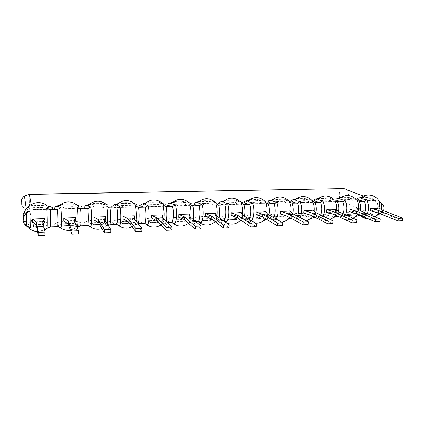 <?xml version="1.0" encoding="UTF-8"?>
<svg xmlns="http://www.w3.org/2000/svg" width="424" height="424" viewBox="0 0 424 424"><rect width="100%" height="100%" fill="white"/><g stroke="black" fill="none" stroke-linecap="round" stroke-linejoin="round"><path stroke-width="0.32" stroke-dasharray="2.12 1.59" d="M303.96 210.431L303.748 212.949C307.458 213.182 310.485 213.081 312.827 212.652L315.488 215.116L332.75 223.575M314.735 217.284C314.937 215.297 304.697 213.102 297.001 213.399C288.808 214.162 288.331 215.684 295.56 217.973L297.113 218.159L298.597 219.097L294.977 218.074C287.446 214.666 310.75 214.994 311.099 218.286L310.978 218.641L311.375 218.339M312.499 201.204C312.817 200.822 312.472 200.414 311.476 199.985L311.476 199.985C308.391 198.575 298.968 197.886 296.079 198.851M313.045 210.14L312.827 212.652L313.045 210.14M380.105 213.728L383.429 210.627M358.662 215.694C358.238 213.786 347.754 211.666 340.477 211.952C332.882 212.678 332.898 214.147 340.53 216.351L338.161 216.436M340.53 216.351L341.845 216.489L343.329 217.443L339.089 216.267C332.029 212.959 354.946 213.781 355.074 216.834L355.715 216.532M364.857 212.663L362.859 215.593L360.813 215.615M166.097 221.312L165.551 222.733L166.648 222.632C169.192 220.379 159.981 217.92 150.785 218.275C141.478 218.524 137.069 221.503 143.715 223.464M167.411 222.605L166.648 222.632M193.074 219.335L192.141 221.773L193.212 221.673C195.305 219.468 185.887 217.062 176.967 217.401C167.925 217.644 164.152 220.554 170.978 222.478M195.771 221.582L193.212 221.673M219.182 217.666L217.931 220.84L218.975 220.745C220.644 218.588 211.035 216.219 202.386 216.553C192.835 217.385 191.176 219.044 197.409 221.524M244.484 216.219L242.957 219.934L243.98 219.839C245.247 217.729 235.463 215.408 227.063 215.731C217.878 216.547 216.542 218.169 223.051 220.597L218.975 220.745M269.028 214.936L267.258 219.054L268.254 218.964C269.145 216.892 259.191 214.618 251.04 214.931C242.199 215.726 241.166 217.316 247.934 219.696L243.98 219.839M247.934 219.696L249.789 219.945L251.236 220.846L248.252 219.992C240.249 216.516 264.035 216.277 264.608 219.802L264.454 220.279M290.885 218.196L291.829 218.111C292.364 216.086 282.262 213.85 274.344 214.157C265.837 214.931 265.085 216.489 272.091 218.821L268.254 218.964M272.091 218.821L273.787 219.038L275.261 219.955L271.959 219.017C264.184 215.572 287.721 215.625 288.182 219.033L287.997 219.489L288.251 219.293M295.56 217.973L291.829 218.111M337.006 216.478C336.884 214.533 326.517 212.376 319.039 212.663C311.147 213.41 310.925 214.904 318.366 217.152L319.791 217.311L321.275 218.259L317.348 217.157C310.05 213.791 333.153 214.38 333.386 217.554L333.858 217.422M318.366 217.152L314.831 217.279M362.091 215.572C352.074 213.537 355.248 210.521 365.907 211.348C371.117 211.534 375.388 209.959 378.722 206.621C379.416 209.085 379.448 211.21 378.833 212.996L377.514 215.154M361.73 197.187C363.082 196.837 365.197 196.747 368.08 196.922L367.571 197.674L372.553 199.349C375.394 201.146 377.455 203.573 378.722 206.621L380.052 203.769L379.204 201.559M379.247 201.575L379.83 202.047L380.052 203.769M368.08 196.922C373.507 197.653 377.058 200.886 378.722 206.621C375.913 211.041 371.769 213.293 366.288 213.378C359.971 213.177 357.951 213.855 360.23 215.397L360.464 215.631M362.859 215.593L364.773 216.653L361.232 215.795M360.745 215.62L360.23 215.397L360.395 215.122L363.299 215.694M402.482 220.745L382.427 212.79L378.775 210.458L379.045 208.057L378.775 210.458C376.788 210.866 374.005 210.956 370.433 210.739L370.698 208.317M361.015 197.743L367.571 197.674L372.553 199.349L346.297 189.613C347.834 190.895 348.512 192.676 348.343 194.95C347.611 198.845 345.486 201.034 341.977 201.511L365.907 211.348L366.288 213.378M356.801 200.048L355.821 199.047C352.853 197.637 343.217 196.816 340.461 197.722M334.965 200.621L333.953 199.513C330.927 198.098 321.408 197.34 318.583 198.278M356.701 222.6L338.442 214.316L335.432 211.899L335.67 209.424L335.432 211.899C333.211 212.318 330.269 212.419 326.607 212.191L326.84 209.705M338.686 211.804L338.442 214.316M289.385 201.803C289.809 201.384 289.465 200.944 288.362 200.472L288.362 200.472C285.219 199.068 275.87 198.443 272.908 199.444M308.047 224.577L291.85 215.938L289.56 213.42L289.762 210.876L289.56 213.42C287.085 213.86 283.974 213.966 280.216 213.733L280.407 211.173M292.056 213.352L291.85 215.938M265.594 202.423C266.139 201.967 265.8 201.48 264.592 200.971L264.592 200.971C261.385 199.572 252.084 199.026 249.052 200.054M267.258 219.054L266.383 219.256M282.554 225.61L267.502 216.786L265.61 214.215L265.79 211.634L265.61 214.215C262.997 214.666 259.79 214.772 255.979 214.539L256.154 211.942M267.687 214.162L267.502 216.786M223.75 201.299C229.294 200.08 240.827 201.898 239.931 201.851L240.127 201.49C236.868 200.096 227.577 199.619 224.466 200.695M242.957 219.934L241.245 220.469M223.697 220.936C215.864 217.454 239.714 216.998 240.355 220.586L240.005 221.259M256.239 226.676L242.406 217.66L240.933 215.037L241.092 212.419L240.933 215.037C238.182 215.493 234.875 215.604 231.016 215.366L231.165 212.731M242.57 214.994L242.406 217.66M198.4 201.972C204.092 200.679 215.599 202.418 214.745 202.381L214.947 202.02C211.629 200.632 202.312 200.239 199.126 201.352M217.931 220.84L215.376 221.853M197.669 221.519C192.639 218.169 214.947 218.042 215.392 221.386L215.111 222.038M229.061 227.778L216.537 218.561L215.509 215.88L215.646 213.224L215.509 215.88C212.604 216.351 209.196 216.463 205.285 216.219L205.412 213.548M216.675 215.858L216.537 218.561M172.261 202.672C178.101 201.299 189.661 202.958 188.812 202.932L189.024 202.571C185.638 201.193 176.257 200.881 172.987 202.041M192.141 221.773L189.078 223.135C189.91 222.197 190.498 220.31 190.848 217.486M171.54 222.473C166.966 219.129 189.205 218.842 189.687 222.213L189.078 223.135M200.971 228.918L189.846 219.489L189.3 216.749L189.406 214.051L189.3 216.749L178.758 217.099L178.854 214.385M189.957 216.744L189.846 219.489M145.278 203.398C152.757 201.877 162.668 203.605 162.101 203.509L162.312 203.144C158.868 201.771 149.375 201.543 146.01 202.757M165.551 222.733L162.434 224.121C163.081 223.273 163.558 221.598 163.86 219.107M144.611 223.475C140.434 220.13 162.689 219.674 163.203 223.056L162.434 224.121M171.927 230.094L162.302 220.448L162.344 214.91L162.265 217.65L151.384 218.01L151.453 215.254M162.387 217.66L162.302 220.448M134.79 203.737L134.79 203.737C131.27 202.37 121.619 202.227 118.158 203.499M138.123 223.729L134.949 225.133L135.993 221.121M116.838 224.519C112.991 221.164 135.357 220.522 135.913 223.925L134.949 225.133M134.366 218.572L123.135 218.948L123.172 216.15M141.876 231.313L133.862 221.439L134.281 219.049M133.915 218.604L133.862 221.439M88.637 204.951C91.928 204.246 95.872 203.992 100.456 204.177L106.207 204.723L106.413 204.352C102.82 202.99 92.951 202.942 89.39 204.278M108.094 225.261L106.583 226.183L107.182 223.814M88.187 225.616C84.556 222.25 107.187 221.392 107.776 224.826L106.583 226.183M105.56 219.531L93.958 219.913L93.969 217.072M110.77 232.575L104.484 222.462L105.157 220.618M104.5 219.579L104.484 222.462M58.883 205.773C61.872 204.988 66.436 204.713 72.568 204.94L76.945 205.37L77.142 204.988C73.469 203.637 63.324 203.679 59.646 205.084M58.602 226.766C55.094 223.384 78.127 222.282 78.747 225.748L78.562 226.453M75.801 220.517L63.817 220.915L63.791 218.026M78.546 233.878L74.11 223.517L74.82 222.256M74.094 220.591L74.11 223.517M30.268 227.736L25.901 224.805C24.067 222.764 23.071 220.342 22.912 217.538C23.458 210.389 26.908 206.212 33.258 205.015C38.812 204.469 43.37 204.681 46.931 205.651L46.751 206.043C46.545 206.022 39.14 205.041 31.986 205.947L31.424 205.841C37.455 205.195 42.978 205.285 47.986 206.112M33.258 205.015L31.991 205.947L26.606 208.343M339.656 198.363C340.196 200.011 340.97 201.061 341.977 201.511L29.691 209.853L31.784 222.536C26.537 223.167 23.58 221.503 22.912 217.538C23.771 222.844 27.353 225.319 33.666 224.959C39.983 223.983 48.463 224.953 48.797 226.708L48.612 227.428M45.05 221.54L32.653 221.948L32.595 219.012M22.912 217.538C22.864 213.966 23.972 211.009 26.24 208.661L31.424 205.841L31.159 204.363M51.622 226.792C57.759 223.718 43.38 220.74 31.784 222.536L33.666 224.959M45.145 235.235L42.697 224.609L43.195 223.962M42.649 221.635L42.697 224.609M379.936 221.662L360.745 213.542L357.406 211.168L357.66 208.73L357.406 211.168C355.307 211.581 352.445 211.677 348.825 211.454L349.079 209M361.01 211.062L360.745 213.542M382.708 210.341L382.427 212.79M315.716 212.567L315.488 215.116M374.71 200.478L371.132 199.148L364.285 199.322L367.815 200.663L374.71 200.478L373.899 199.683L371.97 198.994L371.132 199.148M367.815 200.663L365.117 199.169L364.285 199.322M369.601 213.071L373.141 214.528L366.278 214.777L363.591 213.85L362.785 213.309L369.601 213.071L372.436 214.65L373.141 214.528M362.785 213.309L363.94 214.401L366.278 214.777M346.382 201.23L343.806 199.715L343.016 199.868C343.451 200.335 344.574 200.791 346.382 201.23L353.468 201.045L352.429 200.038L350.849 199.534L350.049 199.688L352.731 200.578L352.429 200.038M353.468 201.045L352.731 200.578M343.016 199.868L350.049 199.688M348.613 213.802L352 215.286L344.945 215.535L342.534 214.698L341.611 214.041L348.613 213.802L351.321 215.403L352 215.286M341.611 214.041L342.947 215.297L344.945 215.535M324.344 201.819L321.901 200.276L321.154 200.43C321.514 200.907 322.574 201.368 324.344 201.819L331.632 201.623L330.391 200.441L328.383 200.245L330.762 201.05L330.391 200.441M331.632 201.623L330.762 201.05M321.154 200.43L328.383 200.245M327.047 214.549L330.259 216.06L323.009 216.32L320.878 215.562L319.85 214.798L327.047 214.549L329.623 216.182L330.259 216.06M319.85 214.798L321.334 216.198L323.009 216.32M301.671 202.423L299.371 200.849L298.666 201.008C298.947 201.495 299.948 201.962 301.671 202.423L309.17 202.222L307.766 200.886L306.101 200.817L308.19 201.538L307.766 200.886M309.17 202.222L308.19 201.538M298.666 201.008L306.101 200.817M304.872 215.318L307.909 216.86L300.452 217.125L298.597 216.452L297.473 215.572L304.872 215.318L307.305 216.977L307.909 216.86M297.473 215.572L299.084 217.099L300.452 217.125M286.062 202.836L283.19 201.405L275.579 201.676C275.823 202.142 276.745 202.598 278.345 203.043L286.062 202.836L284.525 201.374L283.19 201.405M278.345 203.043L276.194 201.442L275.536 201.601M282.071 216.108C283.672 216.606 284.621 217.13 284.917 217.682L284.35 217.798L282.071 216.108L274.461 216.373L276.686 218.074L284.917 217.682M277.238 217.957L275.658 217.369L274.461 216.373M262.276 203.467L259.61 202.01L251.814 202.396L254.331 203.679L262.276 203.467L260.643 201.909L259.61 202.01M254.331 203.679L252.338 202.052L251.734 202.216M258.608 216.924L261.142 218.572L260.728 218.646L258.608 216.924L250.775 217.194L252.529 218.901L261.253 218.53M253.351 218.811L252.042 218.312L250.775 217.194M237.785 204.119L235.336 202.635L227.227 202.842L227.317 203.133L229.601 204.336L237.785 204.119L236.099 202.487L235.336 202.635M229.601 204.336L227.778 202.683L227.227 202.842M234.461 217.761L236.809 219.187L236.603 219.494L234.461 217.761L226.4 218.042L228.165 219.802L236.889 219.399M228.748 219.69L226.4 218.042M212.551 204.792L210.336 203.276L201.983 203.494L202.068 203.891L204.119 205.015L212.551 204.792L210.861 203.117L210.336 203.276M204.119 205.015L202.513 203.329L201.983 203.494M209.599 218.625L211.793 220.294L203.409 220.591L202.656 220.289L201.294 218.911L209.599 218.625L211.364 220.411L211.793 220.294M201.294 218.911L202.99 220.713L203.409 220.591M177.852 205.714L176.4 203.997L175.965 204.161L176.029 204.665L177.852 205.714L186.544 205.481L185.028 203.774L184.578 203.939L185.23 204.193L184.896 203.79M186.544 205.481L185.23 204.193M175.965 204.161L184.578 203.939M183.984 219.51L185.845 220.74L185.935 221.217L176.819 221.333L175.425 219.807L183.984 219.51L185.415 221.328L185.935 221.217M175.425 219.807L176.925 221.646L177.29 221.524M150.758 206.435L149.518 204.686L149.147 204.845L149.158 205.47L150.758 206.435L159.726 206.197L158.179 204.516M159.726 206.197L158.391 204.766M149.147 204.845L158.025 204.617M157.59 220.427L159.217 221.556L159.276 222.171L150.176 222.409C148.93 221.874 148.458 221.317 148.766 220.734L157.59 220.427L158.703 222.234L159.276 222.171M148.766 220.734L150.048 222.605L150.361 222.489M122.806 207.177L121.783 205.396L121.418 206.297L122.806 207.177L132.06 206.933L130.968 205.158L130.666 205.301M132.06 206.933C132.378 206.377 131.928 205.852 130.714 205.354M121.487 205.555L130.645 205.322M130.369 221.37L131.774 222.404L131.774 223.151L122.578 223.48C121.264 222.907 120.824 222.309 121.269 221.688L130.369 221.37L131.196 223.141L131.774 223.151M121.269 221.688L122.324 223.596L122.578 223.48M103.509 207.691C103.954 207.119 103.583 206.568 102.391 206.048L92.941 206.292L92.771 207.151L93.953 207.946L103.509 207.691L102.64 205.884L102.391 206.048M93.953 207.946L93.46 206.377L92.941 206.292M102.29 222.346L103.483 223.273L103.191 224.285L102.29 222.346L92.898 222.674L93.715 224.625L103.398 224.169M93.905 224.508C92.665 223.92 92.331 223.31 92.898 222.674M74.02 208.476C74.603 207.887 74.343 207.325 73.23 206.795L63.468 207.05L63.171 208.036L64.151 208.741L74.02 208.476L73.23 206.795M64.151 208.741L63.86 207.278L63.468 207.05M73.315 223.353L74.301 224.169L73.956 225.329L73.315 223.353L63.616 223.687L64.172 225.679L74.099 225.213M64.294 225.563C63.134 224.964 62.911 224.338 63.616 223.687M43.555 209.286C44.282 208.688 44.133 208.115 43.105 207.569L33.024 207.829L32.563 208.953L33.353 209.557L43.555 209.286L43.105 207.569M33.353 209.557L33.024 207.829M43.391 224.391L44.181 225.091L43.762 226.411L43.391 224.391L33.374 224.736L33.655 226.771L43.836 226.294M33.703 226.655C32.632 226.045 32.521 225.404 33.374 224.736M312.864 216.298L314.168 211.163M300.007 217.517L298.597 219.097M296.413 218L297.59 216.251M381.611 209.657L380.052 213.707M338.479 211.64L336.783 215.8M343.085 213.765L341.331 216.373M358.731 214.724L360.352 210.606M248.851 219.722L249.201 219.245M272.976 218.848L273.787 217.676M292.851 213.77L290.869 218.185M319.187 217.178L320.676 214.957M314.179 216.956L315.986 212.7M378.791 213.198L379.973 208.635M363.516 196.137L367.396 197.579L360.983 197.568M367.301 213.68L364.773 216.653M81.779 225.701C85.844 223.289 77.369 220.676 67.257 221.058C57.081 221.333 50.546 224.519 56.546 226.612M110.971 224.646C114.501 222.287 105.762 219.727 95.967 220.098C86.099 220.369 80.311 223.48 86.544 225.531M139.247 223.623C142.268 221.317 133.284 218.811 123.797 219.171C114.215 219.436 109.138 222.473 115.582 224.482M345.534 214.857L343.329 217.443M339.682 198.103C346.44 197.356 359.902 199.513 360.167 201.448M317.783 198.66C324.726 197.823 338.5 200.027 338.416 202.036M295.247 199.238C302.402 198.294 316.516 200.557 316.039 202.635M272.06 199.837C279.437 198.782 293.917 201.098 293.016 203.26M248.178 200.457C255.81 199.285 270.687 201.654 269.32 203.896M223.57 201.103C231.483 199.799 246.794 202.222 244.918 204.554M198.209 201.771C206.435 200.324 222.213 202.799 219.775 205.232M172.049 202.471C180.619 200.87 196.916 203.393 193.863 205.932M145.05 203.197C154.007 201.432 170.872 204.002 167.146 206.652M117.183 203.955C126.564 202.01 144.054 204.628 139.581 207.4M88.388 204.739C98.241 202.603 116.42 205.269 111.13 208.163M58.623 205.566C69.001 203.223 87.938 205.926 81.752 208.958M335.469 215.196L336.725 210.256M323.115 216.129L321.275 218.259M289.587 217.491L290.954 212.164M276.146 219.033L275.261 219.955M265.599 218.784L267.041 213.304M240.853 220.21L242.396 214.687M215.281 221.779C216.108 220.628 216.68 218.736 217.003 216.097M21.2 202.349C21.407 205.407 22.96 207.654 25.848 209.085M26.034 209.165L29.691 209.853C29.362 208.173 28.996 193.874 29.293 194.25M339.635 198.305C338.628 192.92 339.592 189.65 342.544 188.489M357.432 214.168L358.651 209.419M297.113 218.159L294.977 218.074C298.348 221.084 302.18 222.028 306.473 220.904M379.83 202.047L380.635 202.349M368.408 218.874C370.836 218.895 373.067 218.243 375.108 216.924M341.845 216.489L339.269 215.996L339.089 216.267L340.726 217.618M355.074 216.834L355.519 216.659M355.821 199.047L355.72 199.439C356.579 199.63 346.7 197.409 339.746 198.289M333.953 199.513L333.831 199.889L329.607 199.174C324.053 198.543 320.141 198.432 317.868 198.845M319.791 217.311L317.55 216.897L317.348 217.157C321.191 220.565 325.489 221.365 330.238 219.558M333.386 217.554L333.99 217.337M311.476 199.985L311.327 200.356C312.398 200.435 300.425 198.395 295.364 199.428M311.099 218.286L311.847 218.047M288.362 200.472L288.198 200.838L284.615 200.255C279.835 199.63 275.695 199.556 272.197 200.033M273.787 219.038L271.959 219.017C274.747 221.529 277.964 222.584 281.61 222.176M288.182 219.033L289.057 218.795M264.592 200.971L264.406 201.336C265.371 201.395 253.727 199.503 248.337 200.653M249.789 219.945L248.252 219.992C250.287 221.826 252.635 222.881 255.296 223.146M264.608 219.802L265.588 219.574M240.355 220.586L241.415 220.39M224.084 221.211L225.727 222.399M215.122 221.657L216.505 221.238M188.532 223.284L189.687 222.213L190.821 222.123M160.892 225.017L163.203 223.056L164.077 222.78L164.337 223.045M134.578 204.103L130.687 203.647C125.849 203.244 121.423 203.414 117.416 204.161M132.081 226.829L135.913 223.93L136.814 223.639L137.005 223.999M101.961 228.626L107.776 224.826L108.714 224.519L108.793 224.99M77.338 227.126L78.747 225.748L79.728 225.425L79.654 226.019M70.453 230.264L77.051 227.37M25.901 224.805L27.083 226.437M37.572 231.573L44.605 229.983M47.223 228.244L48.797 226.708L49.82 226.358L49.55 227.084M346.297 189.613L344.373 188.722M344.357 219.293C347.399 220.056 350.304 219.701 353.075 218.222M374.127 200.128L373.899 199.683M365.117 199.169L371.97 198.994M365.583 214.894L372.436 214.65M363.591 213.85L363.94 214.401M343.806 199.715L350.849 199.534M344.277 215.657L351.321 215.403M342.534 214.698L342.947 215.297M321.901 200.276L329.141 200.091M322.378 216.441L329.623 216.182M320.878 215.562L321.334 216.198M299.371 200.849L306.822 200.658M299.858 217.247L307.305 216.977M298.597 216.452L299.084 217.099M284.981 202.036L284.525 201.374M276.194 201.442L283.857 201.246M276.686 218.074L284.35 217.798M275.658 217.369L276.156 217.994M261.115 202.555L260.643 201.909M252.338 202.052L260.23 201.851M251.814 202.396L252.031 202.1M252.842 218.927L260.728 218.646M252.042 218.312L252.529 218.901M236.555 203.085L236.099 202.487M227.778 202.683L235.903 202.476M227.317 203.133L227.656 202.693M236.809 219.187L236.603 219.494M228.287 219.807L236.412 219.515M227.72 219.288L228.165 219.802M211.274 203.637L210.861 203.117L202.476 203.329M202.068 203.891L202.513 203.329M211.698 219.95L211.375 220.411L202.99 220.713M202.656 220.289L203.027 220.708M176.4 203.997L185.028 203.774M176.029 204.665L176.559 204.013M185.845 220.74L185.415 221.328M176.925 221.646L185.553 221.339M176.819 221.333L177.084 221.619M149.518 204.686L158.417 204.458M149.158 205.47L149.762 204.75M159.217 221.556L158.703 222.234M150.048 222.605L158.947 222.287M121.783 205.396L130.968 205.158M121.418 206.297L122.08 205.534M131.774 222.404L131.196 223.141M122.324 223.596L131.504 223.268M93.163 206.128L102.64 205.884M92.771 207.151L93.46 206.377M103.483 223.273L102.868 224.036M93.715 224.625L103.191 224.285M63.616 206.886L73.4 206.631M63.171 208.036L63.86 207.278M74.301 224.169L73.67 224.927M64.172 225.679L73.956 225.329M33.083 207.665L43.195 207.405M32.563 208.953L33.226 208.248M44.181 225.091L43.566 225.812M33.655 226.771L43.762 226.411"/><path stroke-width="0.64" d="M311.036 212.726L303.96 210.431L303.748 212.949L310.813 215.281L327.869 223.771L332.75 223.575L333.004 220.893L328.123 221.079L311.036 212.726L310.813 215.281M296.079 198.851L295.078 199.688C295.39 200.372 297.049 200.987 300.049 201.527C302.301 207.156 302.286 212.488 300.007 217.517M303.96 210.431C307.67 210.659 310.702 210.564 313.045 210.14L315.716 212.567L333.004 220.893M297.59 216.251C299.201 212.064 299.217 207.654 297.637 203.022L300.049 201.527M383.429 210.627C384.817 208.078 384.091 205.476 381.25 202.804L381.611 209.657M340.461 197.722L339.571 198.437C339.884 199.137 341.702 199.778 345.035 200.356L342.772 201.808L338.416 202.036L337.493 201.951L334.965 200.621C336.407 203.297 336.99 206.509 336.725 210.256M336.783 215.8L336.073 216.563L338.161 216.436M355.715 216.532L357.75 215.779L360.813 215.615M379.204 201.559C376.067 194.802 366.4 192.835 360.898 197.844L360.898 197.844C361.206 198.549 363.103 199.201 366.596 199.794L364.401 201.225L360.167 201.448L359.271 201.363L356.801 200.048C358.296 202.646 358.911 205.773 358.651 209.419M26.489 212.822C21.974 218.249 22.08 222.738 26.802 226.289L26.489 212.822L29.903 211.067L30.268 227.736L26.802 226.289M50.165 209.684C50.62 215.037 50.753 224.402 50.403 226.898L57.738 226.633C58.157 224.148 58.056 214.82 57.542 209.483L50.165 209.684L46.73 208.12C49.046 207.262 49.115 206.44 46.931 205.651C39.199 198.983 25.583 203.896 23.961 214.353L26.723 212.027L29.903 211.067M80.555 208.862C81.233 214.125 81.249 223.342 80.592 225.807L87.689 225.552C88.415 223.093 88.425 213.913 87.699 208.672L80.555 208.862L77.226 207.325C79.224 206.525 79.198 205.746 77.142 204.988C70.495 200.435 64.172 200.944 58.173 206.509L60.812 207.755C61.522 213.611 61.639 225.828 61.014 227.863L58.602 226.766M109.97 208.073C110.844 213.246 110.759 222.314 109.816 224.752L116.69 224.503C117.692 222.07 117.808 213.039 116.886 207.887L109.97 208.073L106.737 206.557C108.454 205.815 108.348 205.078 106.413 204.352C99.99 199.81 93.837 200.245 87.959 205.645L87.959 205.645C88.234 206.154 89.199 206.594 90.853 206.97C91.86 212.726 91.833 224.747 90.816 226.766L88.187 225.616M138.144 223.724L144.78 223.485C146.047 221.084 146.259 212.191 145.151 207.124L138.452 207.304L135.314 205.815C136.772 205.121 136.602 204.432 134.79 203.737L134.578 204.103M167.411 222.605L172.001 222.499C173.517 220.125 173.819 211.369 172.536 206.387L166.049 206.562L162.996 205.094C164.226 204.453 164.003 203.801 162.312 203.144C156.26 198.618 150.377 198.909 144.679 204.008L144.679 204.008C144.976 204.569 146.11 205.062 148.093 205.481C149.64 211.041 149.349 222.685 147.632 224.667L144.611 223.475M195.771 221.582L198.395 221.545C200.144 219.197 200.531 210.574 199.089 205.672L192.793 205.841L189.83 204.394C190.853 203.801 190.588 203.197 189.024 202.571C183.115 198.056 177.343 198.273 171.704 203.223L171.704 203.223C172.006 203.817 173.236 204.331 175.377 204.771C177.174 210.24 176.766 221.704 174.73 223.665L171.54 222.473M223.225 220.591L223.999 220.618C225.971 218.296 226.437 209.801 224.842 204.983L218.736 205.147L215.848 203.716C216.691 203.17 216.394 202.608 214.947 202.02C209.175 197.505 203.494 197.653 197.897 202.465L197.897 202.465C198.209 203.08 199.519 203.621 201.835 204.082C203.859 209.461 203.34 220.75 201.002 222.695L197.669 221.519M249.201 219.245C251.172 215.106 251.384 210.129 249.826 204.31L243.901 204.469L241.092 203.064C241.775 202.561 241.457 202.036 240.127 201.49C234.472 196.975 228.865 197.059 223.294 201.734L223.294 201.734C223.607 202.37 225.006 202.932 227.497 203.414C229.734 208.703 229.108 219.828 226.496 221.757L223.697 220.936M273.787 217.676C275.547 213.452 275.648 208.778 274.079 203.658L268.328 203.812L265.594 202.423C266.892 205.497 267.374 209.122 267.041 213.304M297.637 203.022L292.051 203.17L289.385 201.803C290.731 204.707 291.251 208.157 290.954 212.164M320.676 214.957C322.171 210.85 322.118 206.668 320.528 202.407L315.096 202.55L312.499 201.204C313.893 203.981 314.449 207.299 314.168 211.163M311.375 218.339L314.831 217.279M379.999 213.786L377.514 215.154L378.791 213.198M379.973 208.635L379.056 201.517L381.25 202.804M361.015 197.743L359.828 198.199L361.73 197.187M361.232 215.795L360.745 215.62M378.415 210.484L370.698 208.317L370.433 210.739L378.139 212.938L398.03 220.925L402.482 220.745L402.8 218.18L398.337 218.355L378.415 210.484L378.139 212.938M370.698 208.317C374.275 208.534 377.058 208.449 379.045 208.057L382.708 210.341L402.8 218.18M355.821 199.047C350.563 194.547 345.147 194.346 339.571 198.437L338.506 198.792L339.746 198.289M318.583 198.278L317.64 199.052C317.952 199.746 319.696 200.372 322.86 200.934C325.134 206.064 325.219 211.131 323.115 216.129M320.528 202.407L322.86 200.934M336.073 216.563L333.858 217.422M334.149 211.958L326.84 209.705L326.607 212.191L333.905 214.475L351.968 222.796L356.701 222.6L356.976 219.961L352.243 220.146L334.149 211.958L333.905 214.475M326.84 209.705C330.508 209.928 333.45 209.838 335.67 209.424L338.686 211.804L356.976 219.961M351.968 222.796L352.243 220.146M272.908 199.444L271.853 200.345C272.166 201.018 273.74 201.617 276.57 202.137C278.854 206.658 278.616 215.885 276.146 219.033M274.079 203.658L276.57 202.137M290.853 218.201L288.251 219.293M287.239 213.516L280.407 211.173L280.216 213.733L287.037 216.108L303.012 224.778L308.047 224.577L308.28 221.853L303.24 222.049L287.239 213.516L287.037 216.108M280.407 211.173C284.17 211.406 287.286 211.306 289.762 210.876L292.056 213.352L308.28 221.853M303.012 224.778L303.24 222.049M249.052 200.054L247.934 201.029C248.252 201.686 249.736 202.264 252.397 202.767C254.76 207.824 254.172 218.413 251.432 220.671M249.826 204.31L252.397 202.767M266.383 219.256L264.454 220.279M262.726 214.327L256.154 211.942L255.979 214.539L262.546 216.961L277.36 225.817L282.554 225.61L282.766 222.844L277.566 223.045L262.726 214.327L262.546 216.961M256.154 211.942C259.965 212.175 263.177 212.074 265.79 211.634L267.687 214.162L282.766 222.844M277.36 225.817L277.566 223.045M224.466 200.695L222.192 202.11C221.407 202.089 221.927 201.819 223.75 201.299M224.842 204.983L227.497 203.414M241.245 220.469L240.005 221.259L240.853 220.21M223.999 220.618L226.496 221.757M237.456 215.169L231.165 212.731L231.016 215.366L237.297 217.841L250.876 226.893L256.239 226.676L256.425 223.867L251.056 224.073L237.456 215.169L237.297 217.841M231.165 212.731C235.023 212.97 238.336 212.864 241.092 212.419L242.57 214.994L256.425 223.867M250.876 226.893L251.056 224.073M199.126 201.352L197.897 202.465L196.773 202.852C195.957 202.831 196.498 202.54 198.4 201.972M199.089 205.672L201.835 204.082M215.376 221.853L214.926 222.181L215.281 221.779M198.395 221.545L201.002 222.695M211.396 216.033L205.412 213.548L205.285 216.219L211.263 218.742L223.517 228.001L229.061 227.778L229.22 224.921L223.671 225.139L211.396 216.033L211.263 218.742M205.412 213.548C209.323 213.791 212.731 213.68 215.646 213.224L216.675 215.858L229.22 224.921M223.517 228.001L223.671 225.139M172.987 202.041L171.704 203.223L170.554 203.621C169.701 203.6 170.268 203.287 172.261 202.672M172.536 206.387L175.377 204.771M172.001 222.499L174.73 223.665M184.514 216.924L178.854 214.385L178.758 217.099L184.408 219.68L195.241 229.151L200.971 228.918L201.098 226.019L195.363 226.241L184.514 216.924L184.408 219.68M178.854 214.385L189.406 214.051L189.957 216.744L201.098 226.019M195.241 229.151L195.363 226.241M146.01 202.757L144.679 204.008L143.498 204.421C142.591 204.379 143.185 204.039 145.278 203.398M145.151 207.124L148.093 205.481M144.78 223.485L147.632 224.667M156.763 217.846L151.453 215.254L151.384 218.01L156.689 220.644L165.996 230.333L171.927 230.094L172.022 227.147L166.091 227.375L156.763 217.846L156.689 220.644M151.453 215.254L162.344 214.91L162.387 217.66L172.022 227.147M165.996 230.333L166.091 227.375M118.158 203.499C117.029 203.891 116.568 204.331 116.78 204.813L116.78 204.813C117.066 205.349 118.116 205.815 119.928 206.212C121.216 211.873 121.052 223.697 119.674 225.701L116.838 224.519M116.886 207.887L119.928 206.212M116.69 224.503L119.674 225.701M128.112 218.8L123.172 216.15L123.135 218.948L128.064 221.641L135.738 231.562L141.876 231.313L141.939 228.313L135.797 228.552L128.112 218.8L128.064 221.641M123.172 216.15L134.413 215.79L134.281 219.049M135.738 231.562L135.797 228.552M134.366 218.572L134.413 215.79L133.915 218.604L141.939 228.313M89.39 204.278C88.213 204.691 87.736 205.147 87.959 205.645L86.697 206.101C85.749 206.091 86.39 205.709 88.637 204.951M87.699 208.672L90.853 206.97M109.816 224.752L108.094 225.261M87.689 225.552L90.816 226.766M98.501 219.78L93.969 217.072L93.958 219.913L98.49 222.669L104.415 232.834L110.77 232.575L110.797 229.527L104.437 229.771L98.501 219.78L98.49 222.669M93.969 217.072L105.581 216.706L105.56 219.531L105.157 220.618M104.415 232.834L104.437 229.771M105.56 219.531L105.581 216.706L104.5 219.579L110.797 229.527M59.646 205.084C58.433 205.523 57.94 206 58.173 206.509L56.864 206.986C55.889 206.981 56.556 206.578 58.883 205.773M57.542 209.483L60.812 207.755M80.592 225.807L77.295 227.264C78.138 225.239 78.101 213.129 77.226 207.325M57.738 226.633L61.014 227.863M78.562 226.453L77.295 227.264M67.893 220.798L63.791 218.026L63.817 220.915L67.914 223.734L71.963 234.149L78.546 233.878L78.535 230.778L71.942 231.032L67.893 220.798L67.914 223.734M63.791 218.026L75.79 217.644L75.801 220.517L74.82 222.256M71.963 234.149L71.942 231.032M75.801 220.517L75.79 217.644L74.094 220.591L78.535 230.778M48.612 227.428L47.043 228.377C47.483 226.337 47.297 214.03 46.73 208.12M22.912 217.538L23.961 214.353M36.231 221.847L32.595 219.012L32.653 221.948L36.289 224.831L38.319 235.511L45.145 235.235L45.098 232.076L38.261 232.341L36.231 221.847L36.289 224.831M32.595 219.012L45.002 218.62L45.05 221.54L43.195 223.962M50.403 226.898L47.043 228.377M38.319 235.511L38.261 232.341M45.05 221.54L45.002 218.62L42.649 221.635L45.098 232.076M356.595 211.21L349.079 209L348.825 211.454L356.335 213.696L375.341 221.847L379.936 221.662L380.233 219.054L375.638 219.234L356.595 211.21L356.335 213.696M349.079 209C352.699 209.223 355.561 209.133 357.66 208.73L361.01 211.062L380.233 219.054M375.341 221.847L375.638 219.234M398.03 220.925L398.337 218.355M327.869 223.771L328.123 221.079M310.978 218.641L312.864 216.298M337.493 201.951C338.755 204.898 339.083 208.131 338.479 211.64M342.772 201.808C344.378 205.778 344.484 209.763 343.085 213.765M364.401 201.225C366.029 204.951 366.182 208.767 364.857 212.663M357.75 215.779L358.731 214.724M360.352 210.606C360.904 207.235 360.543 204.151 359.271 201.363M138.452 207.304C139.512 212.376 139.332 221.27 138.129 223.702M166.049 206.562C167.083 211.905 167.098 216.823 166.097 221.312M192.793 205.841C193.858 210.431 193.953 214.926 193.074 219.335M218.736 205.147C219.833 209.249 219.982 213.42 219.182 217.666M243.901 204.469C245.035 208.226 245.231 212.143 244.484 216.219M268.328 203.812C269.5 207.304 269.733 211.014 269.028 214.936M292.051 203.17C293.254 206.462 293.519 209.991 292.851 213.77M313.786 217.369L314.179 216.956M315.986 212.7C316.627 209.053 316.331 205.672 315.096 202.55M346.297 189.613L363.516 196.137M366.596 199.794C368.912 204.23 369.15 208.857 367.301 213.68M345.035 200.356C347.33 205.099 347.495 209.933 345.534 214.857M341.956 201.941C334.944 200.218 334.186 198.941 339.682 198.103M319.68 202.54C312.939 200.833 312.308 199.54 317.783 198.66M296.763 203.16C290.297 201.464 289.793 200.16 295.247 199.238M273.178 203.796C266.993 202.116 266.617 200.796 272.06 199.837M248.893 204.448C242.994 202.789 242.756 201.458 248.178 200.457M223.872 205.126C218.265 203.483 218.164 202.142 223.57 201.103M198.088 205.82C192.782 204.204 192.819 202.852 198.209 201.771M171.503 206.536C166.499 204.94 166.68 203.589 172.049 202.471M144.075 207.278C139.385 205.709 139.708 204.347 145.05 203.197M115.768 208.041C111.39 206.499 111.862 205.137 117.183 203.955M86.544 208.831C82.479 207.32 83.093 205.958 88.388 204.739M56.344 209.642C52.597 208.163 53.355 206.806 58.623 205.566M47.986 206.112C52.799 207.103 53.938 208.322 51.394 209.779M31.159 204.363L29.293 194.25L24.438 196.026L29.351 194.42L343.249 188.616L29.293 194.25M363.612 201.352C356.34 199.625 355.466 198.363 360.983 197.568M333.312 217.814L335.469 215.196M287.997 219.489L289.587 217.491M264.353 220.358L265.599 218.784M242.396 214.687C242.793 210.262 242.358 206.387 241.092 203.064M217.003 216.097C217.448 211.433 217.062 207.309 215.848 203.716M190.848 217.486C191.304 212.609 190.964 208.248 189.83 204.394M163.86 219.107C164.342 213.982 164.056 209.313 162.996 205.094M135.993 221.121C136.523 215.71 136.3 210.606 135.314 205.815M107.182 223.814C107.807 218.185 107.659 212.435 106.737 206.557M21.2 202.349C21.205 199.768 22.287 197.658 24.438 196.026L26.235 208.619M355.031 217.014L357.432 214.168M306.473 220.904L311.099 218.286M311.476 199.985C306.091 195.48 300.627 195.379 295.078 199.688L294.007 200.043C293.329 200.033 293.784 199.826 295.364 199.428M360.464 215.631C362.716 217.698 365.361 218.779 368.408 218.874M375.108 216.924L378.727 213.171M317.868 198.845C316.362 199.206 315.933 199.397 316.574 199.407L317.64 199.052C323.199 194.855 328.637 195.008 333.953 199.513M330.238 219.558L333.386 217.549M272.197 200.033C270.57 200.43 270.099 200.658 270.777 200.711L271.853 200.345C277.397 195.92 282.898 195.962 288.362 200.472M281.61 222.176C284.106 221.821 286.301 220.777 288.182 219.033M248.337 200.653C246.598 201.13 246.1 201.379 246.848 201.395L247.934 201.029C253.488 196.482 259.038 196.46 264.592 200.971M255.296 223.146C258.852 223.39 261.958 222.277 264.608 219.802M225.086 220.888L224.089 220.756L224.084 221.211M225.727 222.399C231.006 225.16 235.882 224.55 240.355 220.586M199.651 221.863L198.655 222.017C204.267 226.193 209.753 226.077 215.122 221.657M173.448 222.881L172.69 223.077C177.963 226.994 183.242 227.063 188.532 223.284M146.444 223.936L145.904 224.163C150.764 227.773 155.762 228.059 160.892 225.017M117.416 204.161C115.227 204.85 114.607 205.211 115.561 205.248L116.78 204.813C122.557 199.566 128.562 199.206 134.79 203.737M118.598 225.033L118.248 225.282C122.61 228.515 127.221 229.029 132.081 226.829M89.883 226.183L89.681 226.427C93.455 229.214 97.552 229.946 101.961 228.626M60.245 227.381L60.155 227.608C63.266 229.882 66.695 230.767 70.453 230.264M77.051 227.37L77.338 227.126M27.083 226.437C29.881 229.644 33.374 231.356 37.572 231.573M44.605 229.983L47.223 228.244M26.797 212.546L26.723 212.027M26.24 208.661L26.606 208.343M344.373 188.722L342.544 188.489M340.726 217.618L344.357 219.293M353.075 218.222L355.074 216.834"/></g></svg>
